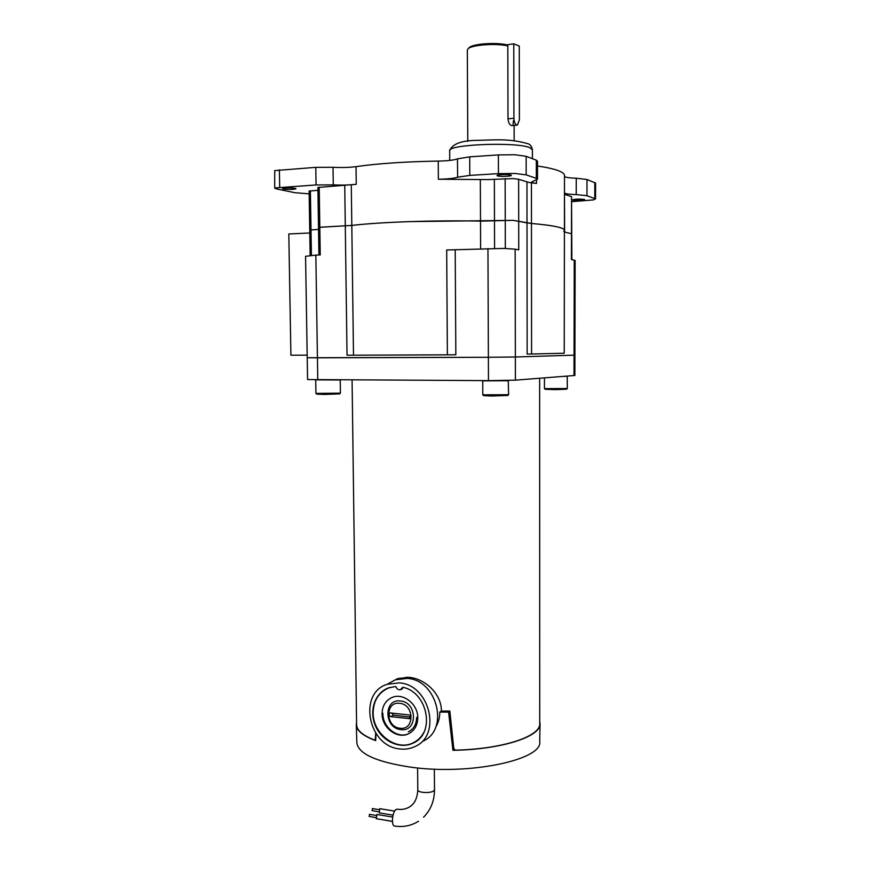 <?xml version="1.0" encoding="UTF-8"?>
<svg xmlns="http://www.w3.org/2000/svg" width="870" height="870" viewBox="0 0 870 870"><rect width="100%" height="100%" fill="white"/><g stroke="black" fill="none" stroke-linecap="round" stroke-linejoin="round"><path stroke-width="1.3" d="M392.653 681.286L398.014 678.502L409.194 677.328C425.049 678.763 441.558 693.814 441.416 711.051L449.833 711.051L453.792 748.526L455.336 750.147C503.317 749.037 541.118 736.15 539.726 723.481L539.639 378.276M396.524 679.089L395.676 679.698M375.666 733.095L375.383 738.75L374.502 740.033C362.768 735.411 356.798 730.321 356.602 724.754L356.602 724.59M388.531 683.548L395.361 679.807L407.214 678.404C437.327 679.818 449.736 730.147 422.689 741.273M399.156 682.885C429.595 684.364 442.167 735.367 414.838 746.59C410.161 748.809 405.159 749.592 399.83 748.939C368.151 746.471 357.722 693.249 387.183 684.288L399.156 682.885M375.96 733.54L375.666 740.631C363.04 735.911 356.58 730.659 356.287 724.873L356.569 722.491M441.416 711.029L439.796 712.084C439.828 717.543 438.458 722.578 435.685 727.211M539.933 729.582L539.726 741.501C543.184 759.749 469.006 775.659 410.031 767.068C376.036 761.848 358.31 753.746 356.841 742.773L356.287 724.873M401.994 678.35L407.203 677.186M402.875 687.289C427.866 692.259 435.598 733.497 413.337 743.002C400.254 749.668 382.18 741.414 375.546 726.058C368.684 710.801 374.948 692.466 388.825 687.779L395.535 686.517L396.165 687.017C397.024 689.192 398.46 690.073 400.472 689.649L402.875 687.289M449.866 711.301L448.605 712.128L439.796 712.084M448.605 712.128L452.933 750.31L454.162 749.418M539.726 721.382L540.042 723.59C541.347 736.509 501.914 749.559 452.933 750.31M574.015 375.612L574.059 355.167L515.355 356.994L574.918 355.123L575.124 260.489L574.254 260.141L574.059 355.167L574.918 355.123L574.874 375.47L515.399 380.157L488.462 380.636L307.578 379.548L307.219 357.744L488.374 357.287L317.43 357.809L317.778 379.875M488.462 380.636L488.374 357.287L515.355 356.994L515.399 380.157M417.774 717.87C418.1 704.319 403.31 692.563 392.261 697.392C385.693 700.328 382.3 705.766 382.082 713.737C381.745 727.559 397.231 739.478 408.421 733.812C414.446 730.735 417.567 725.428 417.774 717.87L416.632 717.391C416.512 724.253 413.75 729.038 408.334 731.757M382.887 713.259C382.408 727.146 397.633 739.185 408.715 733.617L410.488 732.66M396.198 687.104L395.23 686.55L388.814 687.92C378.711 692.27 373.491 700.535 373.143 712.693C372.643 733.649 396.252 751.691 413.174 742.806C417.839 740.555 421.439 737.01 423.951 732.192M400.135 689.747L403.43 687.441M399.95 728.223C414.772 730.637 414.544 704.385 399.7 703.33C384.931 701.111 385.225 727.048 399.95 728.223M400.776 729.571C417.817 732.355 417.556 702.177 400.494 700.981C383.529 698.447 383.877 728.223 400.776 729.571M390.891 716.673L409.661 718.653C411.108 717.152 410.825 715.901 408.813 714.901L390.075 712.932C388.607 714.411 388.879 715.651 390.891 716.673L393.425 715.14L410.629 717.141M391.641 712.921L393.425 715.14M418.503 821.247C411.282 825.75 403.375 827.359 394.762 826.043C391.065 826.467 392.109 812.08 395.948 809.589L397.47 809.22M369.239 816.364L369.565 814.429M372.153 810.579L372.469 808.654M392.413 821.345L376.308 818.692L377.004 814.494M393.055 815.136L379.2 812.874L379.885 808.698M392.424 821.432L379.233 819.17M309.165 193.869L294.669 192.672L276.105 188.823L275.029 187.92L316.06 184.951L333.275 184.897C342.019 185.277 349.675 185.082 356.254 184.299L317.898 187.463L318.507 227.32L351.806 225.417C380.658 222.024 434.5 220.153 480.501 221.11L513.278 220.36L527.013 222.872L527.155 354.079L531.57 354.003L531.472 223.481L513.278 220.36L409.65 221.611C386.215 222.437 366.933 223.699 351.806 225.417L318.616 227.374M307.219 357.744L317.43 357.809L315.843 255.127L305.577 256.302L307.219 357.744M487.961 248.559L488.374 357.287L515.355 356.994L515.149 249.168L504.165 248.418L446.691 249.984L447.376 354.829L455.837 354.775L455.206 249.81M310.144 255.454L309.742 229.984L318.54 229.452L309.84 230.05M344.748 185.636L347.032 355.21L353.492 355.188L351.284 184.995M447.376 354.829L353.492 355.188M309.785 232.997L288.807 233.954L290.906 355.21L307.186 355.145M564.239 353.122L564.412 232.007L571.47 233.736L564.63 232.062L564.467 194.314M563.782 231.409L564.412 230.387C564.391 227.712 553.407 225.417 531.472 223.481C543.826 224.525 552.765 225.743 558.301 227.135C562.433 228.19 564.467 229.278 564.412 230.387L564.239 353.242L531.57 354.003M515.149 249.168L518.748 249.831L518.64 179.263L513.191 178.6L487.374 179.59L438.36 179.242C447.822 179.057 454.238 178.383 457.598 177.208L469.789 175.403L469.702 156.85L457.489 158.851C454.129 160.145 447.702 160.896 438.241 161.091C405.398 161.646 377.993 163.495 356.026 166.648C349.446 167.518 341.779 167.725 333.025 167.29L315.788 167.344L274.713 170.607L274.713 188.203M571.873 259.695L571.546 196.653L571.427 259.608L574.254 260.141M319.214 187.202L320.236 254.953L315.843 255.127M283.489 189.04L282.576 188.638C285.099 187.779 289.286 187.681 295.126 188.322L296.007 188.725C293.505 189.573 289.329 189.682 283.489 189.04M572.667 200.067L572.373 199.872C575.375 199.023 579.387 198.893 584.401 199.458L584.683 199.654C581.693 200.492 577.68 200.633 572.667 200.067M497.466 175.892L496.998 175.566C496.629 174.587 508.58 174.152 510.907 175.066L511.353 175.381C511.68 176.36 499.869 176.795 497.466 175.892M317.941 190.312L309.22 191.095M564.478 193.031C565.609 193.847 569.524 194.369 576.212 194.586L586.967 195.707L595.548 198.947L595.602 183.102L587.011 179.492L576.255 178.241C569.545 177.991 565.63 177.415 564.5 176.512M537.508 179.209L537.497 161.146L536.322 160.189L536.322 178.35L537.508 179.209L531.755 181.895C531.798 182.515 533.397 183.026 536.529 183.45L528.829 182.45L518.64 179.263M595.548 198.947L593.351 199.926L571.981 201.644M526.97 182.004L527.013 222.872L531.472 223.481L531.439 182.831M536.322 160.189L526.154 156.317L514.986 154.74L498.379 154.903L469.702 156.85M498.379 154.903L498.434 173.619L515.018 173.467L526.176 174.881L526.154 156.317M564.423 230.311L564.5 175.522C564.554 173.869 562.509 172.26 558.366 170.672C553.788 168.954 546.838 167.388 537.497 165.985M571.546 196.653L564.684 194.391M536.322 178.35L526.176 174.881M498.434 173.619L469.789 175.403M467.788 141.364L467.32 50.058L468.321 48.557C472.562 44.761 496.574 43.13 507.819 45.925L506.688 44.816C495.933 42.217 473.508 43.783 469.495 47.361L468.778 48.089M507.819 45.925L507.993 118.864C508.406 122.496 509.548 124.747 511.429 125.606M513.039 124.475L513.496 120.538M508.504 380.734L482.806 380.875M508.515 394.773L507.819 395.469L491.3 396.013L483.579 395.611L482.872 394.904M482.806 394.839L508.591 394.697M315.723 380.19L315.93 393.403L340.409 393.153L340.224 379.983L316.071 379.864M340.333 393.196L339.681 393.871L324.379 394.436L316.68 394.11L315.995 393.436M567.294 376.177L563.521 376.427M567.251 388.575L566.62 389.205L555.495 389.629L545.142 389.303L544.5 388.662M544.446 377.906L544.446 388.629L567.316 388.531L567.24 376.134M519.281 46.088L519.401 119.919L517.378 125.084C515.377 124.975 514.224 122.692 513.92 118.222L513.779 43.826L519.281 46.088M506.688 44.816L513.779 43.826M402.919 687.3L402.244 687.67M410.51 717.728L408.846 718.772M434.337 769.123L434.5 789.655L433.793 790.808C430.704 793.57 417.415 792.787 417.807 789.873C417.296 798.562 414.359 804.337 409.009 807.208C405.518 809.209 401.548 809.861 397.068 809.154M505.144 178.676L505.329 248.45M494.573 248.385L494.345 179.329M480.327 179.546L480.621 248.831M311.406 255.356L310.394 190.769M333.275 184.897L333.025 167.29M279.694 187.213L279.379 169.835M530.015 147.78L532.407 149.814C531.646 146.291 530.135 144.257 527.872 143.713C509.331 138.45 495.889 139.896 478.38 140.331C461.796 140.331 452.226 143.822 449.67 150.814C447.028 144.344 517.215 141.592 530.015 147.78M586.967 195.707L587.011 179.492M536.529 183.45L536.529 180.003M594.819 182.461L594.765 198.382M457.489 158.851L457.598 177.208M576.255 178.241L576.212 194.586M315.788 167.344L316.06 184.951M356.254 184.299L356.026 166.648M438.241 161.091L438.36 179.242M507.993 118.864L513.92 118.222M352.078 380.027L356.602 724.754M374.959 739.837L375.72 739.359M539.944 729.343L540.042 723.829M401.211 689.247L402.495 688.54M395.361 679.807L387.183 684.288M388.814 687.92L389.434 687.572M401.994 689.04L401.124 689.54M434.5 789.655C434.445 800.694 430.813 809.872 423.581 817.191M369.391 814.32L376.047 815.418M372.295 808.545L378.939 809.622M376.895 814.483L392.664 817.05M379.777 808.687L394.675 811.09M417.611 767.949L417.807 789.873M372.001 810.633L378.602 811.71M372.316 817.05L375.709 817.604M369.087 816.43L375.699 817.517M318.507 227.32L318.931 255.008M309.742 229.984L309.122 191.019M449.736 160.439L449.67 150.814M532.407 158.699L532.407 149.814M469.495 47.361L468.321 48.557M512.082 125.628L516.976 125.117M514.126 125.421L514.159 140.766M508.232 380.451L508.602 394.708M482.796 394.849L482.741 380.919"/></g></svg>
